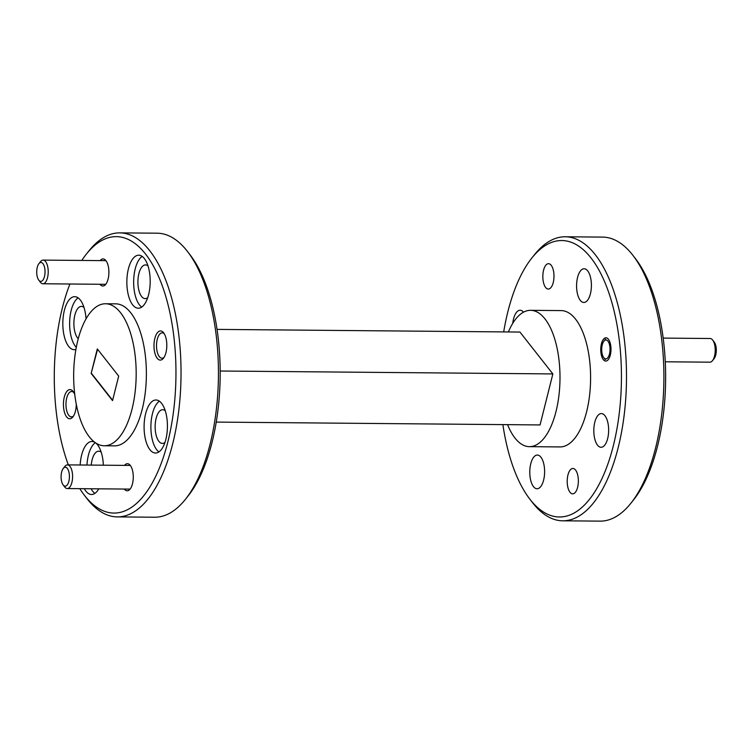 <?xml version="1.0" encoding="UTF-8"?>
<svg xmlns="http://www.w3.org/2000/svg" width="754" height="754" viewBox="0 0 754 754"><rect width="100%" height="100%" fill="white"/><g stroke="black" fill="none" stroke-linecap="round" stroke-linejoin="round"><path stroke-width="1.13" d="M79.792 488.658A138.227 60.838 -89.5 0 0 84.25 495.076A138.227 60.838 -89.5 0 0 84.759 495.727A138.227 60.838 -89.5 0 0 167.85 441.891A138.227 60.838 -89.5 0 0 145.484 253.975A138.227 60.838 -89.5 0 0 86.371 254.107A138.227 60.838 -89.5 0 0 81.8 260.441M69.915 284.004A138.227 60.838 -89.5 0 0 68.331 464.888M86.371 254.107L88.981 250.828A142.016 62.507 90.5 0 1 119.773 232.873A142.016 62.507 90.5 0 1 149.716 250.686A142.016 62.507 90.5 0 1 178.755 410.723A142.016 62.507 90.5 0 1 117.275 516.895A142.016 62.507 90.5 0 1 87.332 499.073A142.016 62.507 90.5 0 1 86.804 498.394L84.25 495.076M117.275 516.895L154.683 517.225A142.016 62.507 -89.5 0 0 185.475 499.261A142.016 62.507 -89.5 0 0 218.434 375.756A142.016 62.507 -89.5 0 0 187.652 251.695A142.016 62.507 -89.5 0 0 187.124 251.016A142.016 62.507 -89.5 0 0 157.181 233.193L119.773 232.873M502.88 424.606A138.227 60.838 -89.5 0 0 529.723 498.988A138.227 60.838 -89.5 0 0 530.232 499.638A138.227 60.838 -89.5 0 0 613.322 445.803A138.227 60.838 -89.5 0 0 590.957 257.877A138.227 60.838 -89.5 0 0 531.834 258.019A138.227 60.838 -89.5 0 0 503.691 331.911M531.834 258.019L534.445 254.739A142.016 62.507 90.5 0 1 565.246 236.775A142.016 62.507 90.5 0 1 595.189 254.598A142.016 62.507 90.5 0 1 624.218 414.634A142.016 62.507 90.5 0 1 562.748 520.807A142.016 62.507 90.5 0 1 532.805 502.984A142.016 62.507 90.5 0 1 532.277 502.305L529.723 498.988M562.748 520.807L600.156 521.127A142.016 62.507 -89.5 0 0 630.947 503.172A142.016 62.507 -89.5 0 0 663.897 379.667A142.016 62.507 -89.5 0 0 633.115 255.606A142.016 62.507 -89.5 0 0 632.597 254.927A142.016 62.507 -89.5 0 0 602.644 237.105L565.246 236.775M100.15 260.601A13.544 5.957 90.5 0 1 105.965 260.686A13.544 5.957 90.5 0 1 108.105 279.027A13.544 5.957 90.5 0 1 105.758 284.286A13.544 5.957 90.5 0 1 99.943 284.267M164.297 333.786A12.686 5.58 -89.5 0 0 162.214 332.844A12.686 5.58 -89.5 0 0 157.256 339.375A12.686 5.58 -89.5 0 0 159.311 356.623A12.686 5.58 -89.5 0 0 161.987 358.216A12.686 5.58 -89.5 0 0 164.089 357.311M165.955 352.589A14.58 6.418 90.5 0 1 163.43 358.254A14.58 6.418 90.5 0 1 155.795 355.841A14.58 6.418 90.5 0 1 154.834 338.442A14.58 6.418 90.5 0 1 163.656 332.834A14.58 6.418 90.5 0 1 165.955 352.589M124.523 465.378A13.544 5.957 90.5 0 1 130.338 465.463A13.544 5.957 90.5 0 1 132.478 483.804A13.544 5.957 90.5 0 1 130.131 489.073A13.544 5.957 90.5 0 1 124.316 489.054M73.751 392.457A12.686 5.58 -89.5 0 0 71.668 391.514A12.686 5.58 -89.5 0 0 66.71 398.046A12.686 5.58 -89.5 0 0 68.765 415.294A12.686 5.58 -89.5 0 0 71.441 416.887A12.686 5.58 -89.5 0 0 73.543 415.982M76.267 404.172A14.58 6.418 90.5 0 1 75.419 411.26A14.58 6.418 90.5 0 1 72.884 416.924A14.58 6.418 90.5 0 1 65.249 414.502A14.58 6.418 90.5 0 1 64.288 397.113A14.58 6.418 90.5 0 1 73.11 391.505A14.58 6.418 90.5 0 1 74.787 394.681M569.996 492.249A12.686 5.58 -89.5 0 0 572.672 493.842A12.686 5.58 -89.5 0 0 578.158 484.351A12.686 5.58 -89.5 0 0 575.566 470.053A12.686 5.58 -89.5 0 0 572.889 468.47A12.686 5.58 -89.5 0 0 567.404 477.951A12.686 5.58 -89.5 0 0 569.996 492.249M545.623 287.462A12.686 5.58 -89.5 0 0 548.299 289.055A12.686 5.58 -89.5 0 0 553.785 279.574A12.686 5.58 -89.5 0 0 551.193 265.276A12.686 5.58 -89.5 0 0 548.516 263.683A12.686 5.58 -89.5 0 0 543.031 273.165A12.686 5.58 -89.5 0 0 545.623 287.462M603.313 359.611A11.649 5.127 -89.5 0 0 605.764 361.072A11.649 5.127 -89.5 0 0 610.806 352.363A11.649 5.127 -89.5 0 0 608.421 339.243A11.649 5.127 -89.5 0 0 605.971 337.783A11.649 5.127 -89.5 0 0 600.929 346.491A11.649 5.127 -89.5 0 0 603.313 359.611M86.041 318.876A26.513 11.668 -89.5 0 0 80.32 300.007A26.513 11.668 -89.5 0 0 74.731 296.68A26.513 11.668 -89.5 0 0 63.251 316.501A26.513 11.668 -89.5 0 0 68.671 346.378A26.513 11.668 -89.5 0 0 74.26 349.696A26.513 11.668 -89.5 0 0 75.9 349.451M78.114 297.868A26.513 11.668 -89.5 0 0 69.717 320.412A26.513 11.668 -89.5 0 0 75.475 346.435A26.513 11.668 -89.5 0 0 76.286 347.368M84.297 488.696A26.513 11.668 -89.5 0 0 85.909 491.174A26.513 11.668 -89.5 0 0 91.498 494.501A26.513 11.668 -89.5 0 0 98.793 488.828M103.355 465.199A26.513 11.668 -89.5 0 0 97.549 444.813A26.513 11.668 -89.5 0 0 95.767 442.975M91.102 488.762A26.513 11.668 -89.5 0 0 92.704 491.24A26.513 11.668 -89.5 0 0 94.91 493.38M149.933 449.695A26.513 11.668 -89.5 0 0 155.522 453.022A26.513 11.668 -89.5 0 0 167.002 433.201A26.513 11.668 -89.5 0 0 161.582 403.324A26.513 11.668 -89.5 0 0 155.984 399.997A26.513 11.668 -89.5 0 0 144.514 419.818A26.513 11.668 -89.5 0 0 149.933 449.695M159.377 401.185A26.513 11.668 -89.5 0 0 150.979 423.729A26.513 11.668 -89.5 0 0 156.728 449.752A26.513 11.668 -89.5 0 0 158.934 451.9M132.695 304.889A26.513 11.668 -89.5 0 0 138.293 308.216A26.513 11.668 -89.5 0 0 149.763 288.396A26.513 11.668 -89.5 0 0 144.344 258.528A26.513 11.668 -89.5 0 0 138.755 255.201A26.513 11.668 -89.5 0 0 127.275 275.022A26.513 11.668 -89.5 0 0 132.695 304.889M142.148 256.379A26.513 11.668 -89.5 0 0 133.741 278.933A26.513 11.668 -89.5 0 0 139.499 304.946A26.513 11.668 -89.5 0 0 141.695 307.095M104.297 445.765L114.504 445.859A71.008 31.253 -89.5 0 0 145.239 392.768A71.008 31.253 -89.5 0 0 130.725 312.759A71.008 31.253 -89.5 0 0 115.748 303.843L105.551 303.758A71.008 31.253 -89.5 0 0 74.806 356.84A71.008 31.253 -89.5 0 0 89.33 436.858A71.008 31.253 -89.5 0 0 104.297 445.765A71.008 31.253 -89.5 0 0 135.041 392.683A71.008 31.253 -89.5 0 0 120.517 312.665A71.008 31.253 -89.5 0 0 105.551 303.758M147.746 297.604A16.852 7.417 90.5 0 1 145.173 298.622A16.852 7.417 90.5 0 1 141.62 296.501A16.852 7.417 90.5 0 1 138.18 277.51A16.852 7.417 90.5 0 1 145.475 264.918A16.852 7.417 90.5 0 1 148.02 265.974M164.975 442.409A16.852 7.417 90.5 0 1 162.412 443.418A16.852 7.417 90.5 0 1 158.858 441.307A16.852 7.417 90.5 0 1 155.409 422.315A16.852 7.417 90.5 0 1 162.704 409.714A16.852 7.417 90.5 0 1 165.258 410.779M78.246 338.725A16.852 7.417 90.5 0 1 77.596 337.99A16.852 7.417 90.5 0 1 74.146 318.999A16.852 7.417 90.5 0 1 81.441 306.397A16.852 7.417 90.5 0 1 83.996 307.462M580.288 300.356A16.852 7.417 -89.5 0 0 583.841 302.467A16.852 7.417 -89.5 0 0 591.136 289.866A16.852 7.417 -89.5 0 0 587.696 270.884A16.852 7.417 -89.5 0 0 584.143 268.763A16.852 7.417 -89.5 0 0 576.848 281.365A16.852 7.417 -89.5 0 0 580.288 300.356M533.493 486.641A16.852 7.417 -89.5 0 0 537.046 488.752A16.852 7.417 -89.5 0 0 544.341 476.16A16.852 7.417 -89.5 0 0 540.901 457.169A16.852 7.417 -89.5 0 0 537.348 455.048A16.852 7.417 -89.5 0 0 530.053 467.65A16.852 7.417 -89.5 0 0 533.493 486.641M597.526 445.162A16.852 7.417 -89.5 0 0 601.079 447.273A16.852 7.417 -89.5 0 0 608.374 434.672A16.852 7.417 -89.5 0 0 604.925 415.68A16.852 7.417 -89.5 0 0 601.372 413.569A16.852 7.417 -89.5 0 0 594.077 426.17A16.852 7.417 -89.5 0 0 597.526 445.162M507.583 424.643A68.171 30 -89.5 0 0 515.02 438.102A68.171 30 -89.5 0 0 529.393 446.66L559.996 446.924A68.171 30 -89.5 0 0 589.505 395.963A68.171 30 -89.5 0 0 575.566 319.149A68.171 30 -89.5 0 0 561.193 310.591L530.59 310.328A68.171 30 -89.5 0 0 508.394 331.948M529.393 446.66A68.171 30 -89.5 0 0 558.903 395.699A68.171 30 -89.5 0 0 544.963 318.876A68.171 30 -89.5 0 0 530.59 310.328M523.512 312.175A16.852 7.417 -89.5 0 0 520.109 310.252A16.852 7.417 -89.5 0 0 512.767 323.315M91.253 465.086A16.852 7.417 90.5 0 1 98.68 451.203A16.852 7.417 90.5 0 1 101.234 452.259M633.115 255.606L635.679 258.924A138.227 60.838 90.5 0 1 665.631 379.686A138.227 60.838 90.5 0 1 633.558 499.893L630.947 503.172M187.652 251.695L190.206 255.012A138.227 60.838 90.5 0 1 220.168 375.775A138.227 60.838 90.5 0 1 188.095 495.981L185.475 499.261M94.863 442.344A26.513 11.668 -89.5 0 0 91.96 441.486A26.513 11.668 -89.5 0 0 80.16 464.992M97.313 348.913L91.159 373.418L112.535 400.61L118.689 376.105L97.313 348.913M97.568 349.243L91.159 373.418M91.498 373.428L112.619 400.28M95.334 442.683A26.513 11.668 -89.5 0 0 86.955 465.048M217.048 329.394L519.93 332.052L552.861 373.927L220.168 371.015M216.238 422.089L540.053 424.936L552.861 373.927M37.7 265.917A9.472 4.166 -89.5 0 0 38.765 280.149A9.472 4.166 -89.5 0 0 44.062 277.915A9.472 4.166 -89.5 0 0 44.118 265.842A9.472 4.166 -89.5 0 0 38.906 263.646A9.472 4.166 -89.5 0 0 37.7 265.917M38.906 263.646L40.546 261.6A11.838 5.212 90.5 0 1 43.11 260.102A11.838 5.212 90.5 0 1 47.756 266.888A11.838 5.212 90.5 0 1 46.984 279.442A11.838 5.212 90.5 0 1 42.903 283.768A11.838 5.212 90.5 0 1 40.358 282.232L38.765 280.149M68.435 482.701A9.472 4.166 -89.5 0 0 68.491 470.628A9.472 4.166 -89.5 0 0 63.279 468.423A9.472 4.166 -89.5 0 0 62.073 470.694A9.472 4.166 -89.5 0 0 63.138 484.935A9.472 4.166 -89.5 0 0 68.435 482.701M63.279 468.423L64.919 466.377A11.838 5.212 90.5 0 1 67.483 464.879A11.838 5.212 90.5 0 1 72.13 471.674A11.838 5.212 90.5 0 1 71.347 484.219A11.838 5.212 90.5 0 1 67.276 488.554A11.838 5.212 90.5 0 1 64.731 487.009L63.138 484.935M665.282 361.788L709.9 362.174A11.838 5.212 -89.5 0 0 710.268 362.146A11.838 5.212 -89.5 0 0 712.473 360.676A11.838 5.212 -89.5 0 0 715.216 350.384A11.838 5.212 -89.5 0 0 712.653 340.045A11.838 5.212 -89.5 0 0 710.108 338.508L663.181 338.094M605.66 339.979A9.472 4.166 -89.5 0 0 603.897 341.157A9.472 4.166 -89.5 0 0 601.701 349.394A9.472 4.166 -89.5 0 0 603.756 357.66A9.472 4.166 -89.5 0 0 606.075 358.876A9.472 4.166 -89.5 0 0 610.033 348.8A9.472 4.166 -89.5 0 0 605.66 339.979M712.653 340.045L714.245 342.127A9.472 4.166 90.5 0 1 716.3 350.393A9.472 4.166 90.5 0 1 714.104 358.631L712.473 360.676M42.903 283.768L105.73 284.324M43.11 260.102L105.937 260.648M67.483 464.879L130.31 465.435M67.276 488.554L130.103 489.101M603.756 357.66L605.264 359.63M603.897 341.157L605.528 339.112"/></g></svg>
